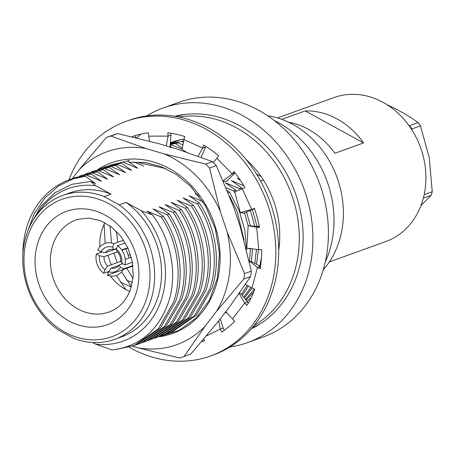 <?xml version="1.0" encoding="UTF-8"?>
<svg xmlns="http://www.w3.org/2000/svg" width="455" height="455" viewBox="0 0 455 455"><rect width="100%" height="100%" fill="white"/><g stroke="black" fill="none" stroke-linecap="round" stroke-linejoin="round"><path stroke-width="0.68" d="M251.206 297.661L246.957 301.358M128.117 255.312L130.454 254.464M27.954 235.599A73.107 61.59 -109.8 0 0 64.889 332.161A73.107 61.59 -109.8 0 0 146.01 300.402A73.107 61.59 -109.8 0 0 109.075 203.846A73.107 61.59 -109.8 0 0 27.954 235.599M58.251 329.903A76.508 64.456 70.2 0 1 26.936 233.472A76.508 64.456 70.2 0 1 62.744 195.411A76.508 64.456 70.2 0 1 104.15 196.617L119.159 204.858A76.508 64.456 70.2 0 1 150.474 301.29A76.508 64.456 70.2 0 1 114.666 339.35A76.508 64.456 70.2 0 1 73.261 338.145L58.251 329.903M119.159 204.858L126.052 202.367A76.508 64.456 70.2 0 1 157.367 298.804A76.508 64.456 70.2 0 1 121.559 336.865L114.666 339.35M126.052 202.367L141.391 210.79A81.041 68.273 70.2 0 1 161.03 300.812A81.041 68.273 70.2 0 1 95.499 344.082L92.627 342.507M141.391 210.79L152.288 214.766C171.313 239.421 177.723 274.553 168.481 302.291C158.277 330.694 139.446 346.579 111.987 349.946L95.499 344.082M132.758 346.079L136.381 344.748L160.296 328.101L175.675 301.358C184.764 275.11 179.839 240.854 163.243 216.176L161.189 216.916C177.786 241.594 182.711 275.849 173.628 302.097L158.243 328.84L134.327 345.487L116.861 349.338M138.786 343.906L142.409 342.57L166.331 325.922L181.71 299.18C190.793 272.932 185.868 238.682 169.277 214.004L167.224 214.743C183.814 239.421 188.74 273.671 179.657 299.919L164.278 326.667L140.362 343.315L136.784 344.589M144.821 341.728L148.444 340.397L172.36 323.75L187.739 297.007C196.827 270.759 191.902 236.503 175.306 211.825L173.253 212.565C189.849 237.243 194.774 271.498 185.691 297.746L170.306 324.489L146.391 341.136L142.819 342.41M150.85 339.549L154.472 338.219L178.394 321.571L193.773 294.829C202.856 268.581 197.931 234.331 181.34 209.653L179.287 210.392C195.883 235.07 200.803 269.32 191.72 295.568L176.341 322.311L152.425 338.958L148.848 340.238M156.884 337.377L160.507 336.046L184.423 319.399L199.802 292.656C208.89 266.402 203.965 232.152 187.369 207.474L185.316 208.214C201.912 232.892 206.837 267.148 197.754 293.395L182.37 320.138L158.454 336.785L154.882 338.059M162.913 335.198L166.536 333.868L190.457 317.22L205.836 290.478C214.919 264.23 209.994 229.974 193.403 205.302L191.35 206.041C207.946 230.719 212.872 264.969 203.783 291.217L188.404 317.96L164.488 334.607L160.911 335.881M168.947 333.026L172.57 331.695L196.486 315.048L211.865 288.299C220.954 262.052 216.028 227.801 199.432 203.123L197.379 203.863C213.975 228.541 218.9 262.791 209.818 289.044L194.433 315.787L170.517 332.434L166.945 333.708M99.867 246.866A45.904 38.675 70.2 0 1 102.307 228.757A45.904 38.675 70.2 0 1 104.934 222.711M229.627 196.315L237.191 211.672L244.056 240.132M246.553 249.818L244.767 229.985L239.245 210.932L229.593 192.243L228.205 192.744M236.35 191.202L235.622 190.071L233.574 190.81L235.184 193.358M244.5 212.894L248.157 225.657M250.523 248.766L249.408 261.972M251.387 261.682L252.565 248.839M250.443 225.999L246.508 212.036M206.365 336.012L220.3 329.033L221.704 332.093A108.244 91.193 -109.8 0 0 234.74 321.27L232.471 318.932L244.676 303.155L246.94 305.493A108.244 91.193 -109.8 0 0 254.783 289.312L251.996 288.049L254.51 278.505L257.428 267.449L260.214 268.712A108.244 91.193 -109.8 0 0 261.671 249.641L258.787 249.647L256.626 227.363L259.509 227.358A108.244 91.193 -109.8 0 0 254.351 208.299L251.808 209.567L242.379 188.99L241.656 187.892L239.603 188.632L240.32 189.746M250.404 210.364L254.766 226.294M256.478 249.351L254.8 263.371M256.501 264.31L258.48 249.607M256.961 226.306L252.411 209.505M261.432 257.871L259.714 266.09M139.702 135.118A113.346 95.487 70.2 0 1 140.794 134.145M174.777 116.275A113.346 95.487 70.2 0 1 275.861 157.271A113.346 95.487 70.2 0 1 296.944 275.508A113.346 95.487 70.2 0 1 251.422 328.738M146.664 115.928A124.681 105.037 70.2 0 1 163.123 107.989A124.681 105.037 70.2 0 1 279.649 146.391A124.681 105.037 70.2 0 1 306.096 280.536A124.681 105.037 70.2 0 1 247.742 342.558A124.681 105.037 70.2 0 1 230.002 346.955M247.742 342.558L263.252 336.962A124.681 105.037 -109.8 0 0 321.605 274.939A124.681 105.037 -109.8 0 0 295.159 140.794A124.681 105.037 -109.8 0 0 178.633 102.392L163.123 107.989M274.217 120.495A99.179 83.555 70.2 0 1 328.59 253.691A99.179 83.555 70.2 0 1 325.268 262.006M267.642 115.758L267.904 115.797A90.067 75.877 70.2 0 1 338.463 243.431A90.067 75.877 70.2 0 1 323.403 269.656L323.232 269.849M254.345 289.113L245.518 299.504M226.328 312.227L224.963 312.79M224.929 312.83L226.385 312.289M246.047 300.186L253.754 291.939M239.728 179.395L237.436 178.417L240.479 180.51M225.333 312.306L226.067 311.942M244.375 298.036L252.013 288.06M250.819 287.418L243.732 297.2M243.743 185.703L231.407 180.595L241.656 187.892M242.356 295.437L248.407 286.127M247.122 285.433L241.588 294.448M239.603 188.632L225.373 182.774L235.622 190.071M239.285 293.441L239.916 292.468M233.574 190.81L226.192 187.824M227.324 190.571L229.593 192.243M198.05 194.854L195.218 193.648L199.25 196.441M203.413 201.69L189.183 195.826L199.432 203.123M129.715 291.405A45.904 38.675 70.2 0 1 110.394 276.048M108.21 272.869A45.904 38.675 70.2 0 1 107.579 271.857M100.47 252.502A45.904 38.675 70.2 0 1 100.31 251.422M197.379 203.863L183.155 198.005L193.403 205.302M191.35 206.041L177.12 200.177L187.369 207.474M185.316 208.214L171.091 202.356L181.34 209.653M179.287 210.392L165.057 204.528L175.306 211.825M173.253 212.565L159.028 206.706L169.277 214.004M167.224 214.743L152.994 208.879L163.243 216.176M161.189 216.916L146.965 211.057L152.288 214.766M62.744 195.411L69.638 192.926A76.508 64.456 70.2 0 1 111.043 194.131L104.15 196.617M36.832 214.732A81.041 68.273 70.2 0 1 95.698 185.708L111.043 194.131M22.915 253.873A88.975 74.961 70.2 0 1 69.427 179.748A88.975 74.961 70.2 0 1 74.938 178.036L85.267 176.199L69.427 179.748M87.32 175.459L101.545 181.323L91.296 174.026L75.382 177.598L91.296 174.026M73.409 178.349L75.382 177.598M93.349 173.287L107.579 179.145L97.33 171.848L81.417 175.42L97.33 171.848M79.437 176.17L81.417 175.42M99.383 171.108L113.608 176.972L103.359 169.675L87.445 173.247L103.359 169.675M85.472 173.992L87.445 173.247M105.412 168.936L119.642 174.794L109.393 167.497L93.48 171.069L109.393 167.497M91.5 171.819L93.48 171.069M111.447 166.757L125.671 172.621L115.422 165.324L99.508 168.896L101.567 168.151M97.535 169.641L99.508 168.896M101.562 168.151L117.475 164.579L115.422 165.324M117.475 164.579L131.705 170.443L121.457 163.146L105.543 166.718L121.457 163.146M103.569 167.468L105.543 166.718M123.51 162.407L137.734 168.265L127.485 160.968L109.598 165.29M129.538 160.228L127.485 160.968M256.501 174.066L261.125 176.603M260.596 181.056L263.405 180.043M183.757 140.669L181.773 141.386L183.376 142.574M182.233 148.267L175.738 143.564L177.791 142.825L182.916 144.883M170.13 145.589L171.762 144.997L182.051 149.189M172.303 147.653L170.09 146.027M148.967 163.561L149.376 163.624M133.702 161.9L143.769 166.092M30.946 224.076L40.825 206.411L54.754 192.84L71.776 184.326L90.67 181.454L95.516 183.496L85.267 176.199M90.67 181.454L95.698 185.708M100.509 252.485L100.384 251.933M116.321 275.491L125.768 289.317L124.033 288.55M111.179 264.804L107.869 255.335M105.179 243.368L104.104 224.361M131.29 286.912L120.484 282.254M131.376 286.622L121.576 271.897M117.208 262.632L113.898 253.156M111.509 242.987L110.036 225.873M171.762 144.997L170.164 145.173M132.354 282.555L126.518 280.075M132.974 278.528L126.831 268.245M117.817 242.265L116.326 231.185M170.233 144.332L175.738 143.564M177.791 142.825L170.261 143.996M133.019 278.102L132.547 277.903M129.135 257.934L125.961 248.805M170.295 143.535L181.773 141.386M74.938 178.036L58.638 185.896L44.772 198.044L34.136 213.81L27.368 232.243M116.52 248.726L105.497 252.701L100.97 251.786L97.728 250.005A17 14.321 70.2 0 1 113.909 243.675L112.698 247.196L113.369 249.619A9.635 8.116 -109.8 0 0 105.497 252.701M100.97 251.786A13.036 10.983 70.2 0 1 112.698 247.196M123.629 240.166L113.909 243.675M113.369 249.619L116.616 248.447M111.373 268.063A9.635 8.116 -109.8 0 0 119.25 264.981L120.325 267.142A13.036 10.983 70.2 0 1 108.603 271.732L111.373 268.063L119.352 265.185M120.325 267.142L123.567 268.922L132.9 265.555M122.725 263.729L119.25 264.981M123.567 268.922A17 14.321 70.2 0 1 107.386 275.258L108.603 271.732M132.957 266.033L107.386 275.258M132.405 262.251L124.937 264.946L121.695 263.166L120.615 261.005A9.635 8.116 -109.8 0 0 117.032 251.632L116.355 249.203A13.036 10.983 70.2 0 1 121.695 263.166M125.205 259.35L131.256 257.166M116.355 249.203L117.572 245.683L125.307 242.89M127.821 247.736L121.712 249.943M117.572 245.683A17 14.321 70.2 0 1 124.937 264.946M101.926 251.979L96.358 253.987L99.599 255.767L104.127 256.683L117.339 251.916M121.929 250.261L127.98 248.077M120.785 261.341L107.71 266.056L104.94 269.724L103.729 273.25A17 14.321 70.2 0 1 96.358 253.987M104.94 269.724A13.036 10.983 70.2 0 1 99.599 255.767M103.729 273.25L108.853 271.396M104.127 256.683A9.635 8.116 -109.8 0 0 107.71 266.056M170.358 142.762A89.544 75.439 70.2 0 1 172.172 142.079A89.544 75.439 70.2 0 1 184.121 139.037M173.014 142.381A89.544 75.439 70.2 0 1 176.54 140.68M260.061 323.926A112.214 94.532 70.2 0 1 252.474 327.515M178.889 117.032A112.214 94.532 70.2 0 1 236.469 127.832A112.214 94.532 70.2 0 1 298.793 227.153A112.214 94.532 70.2 0 1 254.106 325.53M176.369 116.548A112.214 94.532 70.2 0 1 184.497 114.467M136.54 137.928A112.214 94.532 70.2 0 1 140.902 134.123M245.962 159.358A89.544 75.439 70.2 0 1 278.71 250.136M248.936 302.046A89.544 75.439 70.2 0 1 248.077 302.66M226.556 312.471A89.544 75.439 70.2 0 1 224.912 312.852M329.369 261.898L385.92 241.497A76.508 64.456 -109.8 0 0 421.728 203.442A76.508 64.456 -109.8 0 0 405.502 121.127A76.508 64.456 -109.8 0 0 333.993 97.558L277.448 117.959M288.481 122.185A76.508 64.456 70.2 0 1 334.829 153.295L363.551 142.938A76.508 64.456 -109.8 0 0 305.214 110.912L281.742 119.375M305.214 110.912L363.551 142.938M362.76 95.175L363.084 95.061A70.843 59.679 -109.8 0 0 362.402 95.118M424.168 194.615L432.25 191.703L429.241 157.731L420.488 125.836A70.843 59.679 -109.8 0 0 418.162 122.583C411.098 117.47 402.874 112.539 393.495 107.784L386.841 104.604M420.488 125.836L411.872 128.941A70.843 59.679 -109.8 0 0 409.546 125.688L418.162 122.583M412.111 130.255L411.872 128.941M409.546 125.688L408.738 125.284M420.955 205.58L431.152 195.331A70.843 59.679 -109.8 0 0 432.25 191.703M431.152 195.331L423.332 198.152M129.203 347.239A124.681 105.037 -109.8 0 0 210.665 355.929A124.681 105.037 -109.8 0 0 262.495 191.578A124.681 105.037 -109.8 0 0 126.046 121.366A124.681 105.037 -109.8 0 0 68.95 179.918M210.665 355.929L213.537 354.894A124.681 105.037 -109.8 0 0 265.367 190.543A124.681 105.037 -109.8 0 0 128.919 120.325L126.046 121.366M251.996 288.049L245.364 284.489M260.544 266.522L252.024 261.835L249.693 261.278L257.428 267.449L260.3 266.414L259.754 268.501M249.693 261.278L249.391 262.012M254.464 208.612L240.314 212.656L234.763 191.782L244.921 187.722A108.244 91.193 -109.8 0 0 233.944 171.575L232.13 173.918L216.864 158.181L213.423 162.589M223.422 181.306L226.533 181.46L235.002 172.883L232.13 173.918L223.217 180.828M240.314 212.656L243.761 213.213L254.681 208.532M259.498 226.323L256.626 227.363L248.163 225.589L246.781 248.089L249.681 248.777L251.82 248.743M259.31 226.323L254.322 226.289L248.163 225.589M258.787 249.647L246.781 248.089M216.864 158.181L218.679 155.838A108.244 91.193 -109.8 0 0 203.55 145.06L202.742 148.12L183.968 139.622L182.017 149.348L186.106 151.987M205.791 146.413L205.614 147.084L202.742 148.12L197.993 156.139M205.614 147.084L201.099 157.282M183.968 139.622L184.775 136.563A108.244 91.193 -109.8 0 0 167.793 132.797L168.117 136.108L148.694 136.136L149.615 141.198M170.807 133.207L170.989 135.067L168.117 136.108L166.263 145.867M170.989 135.067L169.982 147.397M148.694 136.136L148.375 132.826A108.244 91.193 -109.8 0 0 132.126 136.642L132.251 136.909M135.033 135.681L136.005 137.802M218.758 320.832L220.3 329.033L223.172 327.998L220.22 318.938M247.548 302.114L240.945 293.617L239.125 293.424L244.676 303.155L247.548 302.114L248.402 303.002M232.471 318.932L225.822 311.675M223.172 327.998L224.241 330.33M201.599 341.637A108.244 91.193 -109.8 0 0 204.585 340.647L203.834 339.009M201.832 341.358A108.244 91.193 -109.8 0 0 204.551 340.573M209.539 168.049L220.436 211.757A102.58 86.416 -109.8 0 0 197.106 176.682A102.58 86.416 -109.8 0 0 164.261 153.944L205.688 164.09A116.179 97.876 70.2 0 1 207.634 166.047A116.179 97.876 70.2 0 1 209.539 168.049L216.318 165.603A116.179 97.876 -109.8 0 0 214.413 163.595A116.179 97.876 -109.8 0 0 212.474 161.644L205.688 164.09M97.819 169.527A90.676 76.389 70.2 0 1 190.708 184.975A90.676 76.389 70.2 0 1 218.042 277.977A90.676 76.389 70.2 0 1 158.3 336.865M129.209 162.242L145.395 162.486L161.48 166.735L176.802 174.805L190.622 186.334L205.478 205.91L215.351 228.922L219.458 253.532L217.484 277.812L209.584 299.822L196.384 317.823L178.94 330.455L158.556 336.774M117.686 133.605A116.179 97.876 -109.8 0 0 113.102 135.072L106.316 137.518A116.179 97.876 70.2 0 1 110.901 136.056L117.686 133.605L159.113 143.752L177.473 149.177L212.474 161.644M110.901 136.056L145.901 148.518A102.58 86.416 -109.8 0 0 78.999 169.925L72.191 178.752M164.261 153.944L145.901 148.518M251.325 271.135L244.54 273.58A116.179 97.876 70.2 0 1 243.806 279.006L250.591 276.56A116.179 97.876 -109.8 0 0 251.325 271.135L240.428 227.426L233.648 206.991L216.318 165.603M243.806 279.006L216.489 311.408A102.58 86.416 -109.8 0 0 227.216 232.192L244.54 273.58M227.216 232.192L220.436 211.757M184.025 356.504A116.179 97.876 70.2 0 1 179.441 357.966L138.013 347.825A102.58 86.416 -109.8 0 0 204.915 326.417L184.025 356.504L190.81 354.053L218.127 321.651L229.701 306.642L250.591 276.56M204.915 326.417L216.489 311.408M132.468 346.181L138.013 347.825M78.999 169.925L106.316 137.518M165.808 168.589L138.934 162.736M111.083 311.237A48.907 41.206 70.2 0 1 64.212 297.866A48.907 41.206 70.2 0 1 53.053 244.318A48.907 41.206 70.2 0 1 77.936 219.338L88.731 218.081L100.083 220.51L111.105 226.653L120.763 236.179L128.082 248.305L132.354 261.972L133.207 275.94L130.642 288.936C126.615 299.885 120.097 307.318 111.083 311.237M135.613 294.698A60.236 50.75 70.2 0 1 68.779 320.866A60.236 50.75 70.2 0 1 38.345 241.304A60.236 50.75 70.2 0 1 105.185 215.141A60.236 50.75 70.2 0 1 135.613 294.698M170.312 143.353L180.339 139.736"/></g></svg>
